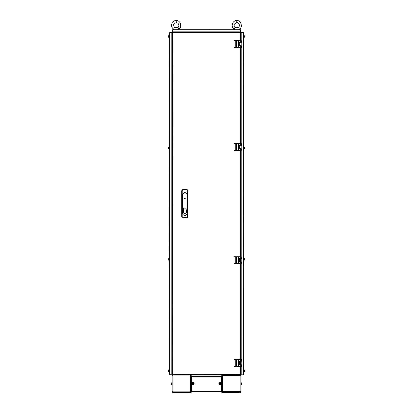 <?xml version="1.0" encoding="UTF-8"?>
<svg xmlns="http://www.w3.org/2000/svg" width="413" height="413" viewBox="0 0 413 413"><rect width="100%" height="100%" fill="white"/><g stroke="black" fill="none" stroke-linecap="round" stroke-linejoin="round"><path stroke-width="0.62" d="M172.639 32.137L172.298 31.796L172.298 30.082L172.748 32.137L172.469 32.137L172.639 32.565L172.211 32.395L172.211 374.777L240.531 375.035L240.789 366.46L240.789 374.581L241.13 374.751L240.789 374.581M240.593 32.204L240.361 32.565L240.361 29.736L240.702 30.082L240.361 29.736L172.639 29.736L172.298 30.082M240.593 32.307L240.361 32.565L240.516 32.183M172.278 374.839L172.211 32.395L172.639 32.565L172.474 32.152A0.428 0.428 0 0 0 172.247 32.395M172.211 32.395L172.52 32.276M172.469 375.035L172.35 374.72M240.789 364.664L240.789 361.406M240.789 359.604L240.789 263.592M240.789 261.79L240.789 258.533M240.789 256.736L240.789 150.435M240.789 143.579L240.789 47.567M240.789 32.591L241.13 32.42L240.789 32.591L240.789 40.711L240.65 32.451M240.789 366.46L240.789 374.777L240.48 374.896M240.449 374.689L240.593 375.035L240.443 374.689L240.743 374.756M172.298 31.796L240.511 31.796L240.511 30.061L172.489 30.082L172.489 31.796M240.702 30.082L240.702 31.796L240.335 32.137M172.665 32.137L172.98 32.735L172.381 32.503L172.381 374.668L172.98 374.436L172.727 375.205L240.273 375.205L239.932 374.436L240.531 374.668L240.531 366.46M240.702 31.796L240.361 32.137L172.748 32.137L172.98 32.735L172.381 32.503M175.21 27.542L177.27 27.542L177.105 26.907L175.375 26.907L175.21 27.542L174.038 27.852L173.666 29.736M173.703 29.065C169.738 26.68 172.164 20.304 176.237 20.65L176.237 22.705C178.586 22.545 180.063 26.339 177.513 27.594L178.442 27.852L178.814 29.736M174.038 27.852L178.442 27.852M174.89 27.625L174.962 27.594C172.789 25.451 173.212 23.825 176.237 22.71C178.586 22.545 180.063 26.339 177.513 27.594M177.27 27.072L175.21 27.072M237.79 27.072L235.73 27.072L237.625 26.907L237.79 27.542L238.962 27.852L239.334 29.736M235.73 27.072L235.73 27.542L238.038 27.594C240.583 26.339 239.112 22.545 236.763 22.71L236.763 22.705C239.112 22.545 240.583 26.339 238.038 27.594M235.41 27.625L234.558 27.852L234.186 29.736M234.223 29.065C230.258 26.68 232.689 20.304 236.763 20.65L236.763 22.705C233.737 23.825 233.309 25.451 235.487 27.594C233.309 25.451 233.737 23.825 236.763 22.71M234.558 27.852L238.962 27.852M191.219 391.777L190.729 391.777L191.234 391.777L191.24 375.778L190.383 376.062L190.667 375.205L190.667 375.722L191.24 375.722L191.24 375.205M172.257 391.777L173.068 392.35L173.068 391.834L191.24 391.834L191.24 392.35L172.784 392.304M172.784 375.205L173.068 376.062L172.784 375.205L173.068 376.062L172.211 375.778L172.211 391.152M172.211 376.403L173.068 375.205M172.815 375.784L172.216 375.778L173.068 376.062L172.727 375.778M172.784 392.35L172.784 391.834M172.211 391.493L173.068 391.777L190.383 391.777L190.383 391.493L190.667 392.345M221.781 375.778L221.244 376.062L221.59 376.403L221.59 391.152L191.756 391.152L191.756 391.493L190.383 391.493L190.667 391.834M190.729 391.777L190.729 391.493M227.124 392.35L221.76 392.35L221.76 391.834L222.333 391.834L222.333 392.345L240.216 392.35L239.932 391.493L240.789 391.777L240.789 376.062L239.932 375.778L222.617 375.778L222.617 376.062L222.333 375.21M240.273 375.778L240.789 375.778L240.789 376.403M239.932 392.35L240.789 391.152M240.216 375.722L240.216 375.252M222.617 376.062L221.76 376.062L221.76 391.777L222.617 391.493L222.617 376.062L222.333 375.722M222.271 375.778L222.271 376.062M240.789 376.062L239.932 375.205L239.932 375.722L221.76 375.722L221.76 375.205M222.333 391.834L222.617 391.493L222.333 392.35L222.617 391.493L221.76 391.777L222.617 391.493L239.932 391.493L240.216 392.35L239.932 391.493L240.789 391.777M221.414 391.152L221.244 384.157M221.414 391.493L221.76 391.493M172.211 382.536L171.901 382.536L171.901 385.019L172.211 385.019M171.901 382.696L171.452 383.605L171.669 382.99L171.669 384.565M171.669 383.951L171.669 383.605M190.383 391.493L190.383 376.062L191.24 375.778L190.383 376.062L190.667 375.205M173.068 391.834L172.727 391.493L173.068 391.777L173.068 376.062L190.383 376.062L190.667 375.722M191.586 376.403L191.586 376.062L191.756 376.403L221.244 376.403L221.244 383.398M191.586 376.062L191.24 376.062M173.068 391.777L172.727 391.493M191.756 384.157L191.756 391.152L191.41 391.152L191.41 376.403L191.756 376.403L191.756 383.398M221.244 376.062L191.756 376.062M191.756 391.493L221.244 391.493M194.182 383.775A1.244 1.244 0 0 1 192.938 385.019A1.244 1.244 0 0 1 191.694 383.775A1.244 1.244 0 0 1 192.938 382.536A1.244 1.244 0 0 1 194.182 383.775M192.938 382.696C194.337 383.414 194.337 384.136 192.938 384.859C191.539 384.142 191.539 383.419 192.938 382.696M192.768 383.605L192.768 382.99L193.108 382.99L193.108 383.605L193.728 383.605L193.728 383.951L193.108 383.951L193.108 384.565L192.768 384.565L192.768 383.951L192.148 383.951L192.148 383.605L192.768 383.605M193.108 382.99L193.108 383.605M192.768 384.565L192.768 383.951M221.306 383.775A1.244 1.244 0 0 1 220.062 385.019A1.244 1.244 0 0 1 218.818 383.775A1.244 1.244 0 0 1 220.062 382.536A1.244 1.244 0 0 1 221.306 383.775M220.062 382.696C221.461 383.414 221.461 384.136 220.062 384.859C218.663 384.142 218.663 383.419 220.062 382.696M219.892 383.605L219.892 382.99L220.232 382.99L220.232 383.605L220.852 383.605L220.852 383.951L220.232 383.951L220.232 384.565L219.892 384.565L219.892 383.951L219.272 383.951L219.272 383.605L219.892 383.605M220.232 382.99L220.232 383.605M219.892 384.565L219.892 383.951M240.789 385.019L241.099 385.019L241.099 382.536L240.789 382.536M241.331 384.565L241.548 383.605L241.099 382.696M240.531 359.604L240.531 263.592M240.531 256.736L240.531 150.435M240.531 143.579L240.531 47.567M240.531 40.711L240.531 32.503L239.932 32.735L240.165 32.137L239.932 32.735L172.98 32.735L172.748 375.035M240.165 375.035L239.932 374.436L240.531 374.668M240.531 32.503L239.932 32.735L239.932 40.711M172.381 374.668L239.932 374.436L239.932 366.46M240.402 361.406L240.402 359.604L241.259 359.604L241.259 361.406L239.545 361.406L239.545 364.664L241.259 364.664L241.259 366.46L234.063 366.46L234.063 359.604L235.224 359.604L235.224 366.46M240.402 359.604L236.272 359.604L236.272 366.46M236.272 359.604L235.224 359.604M238.301 359.604L238.301 366.46M240.402 258.533L240.402 256.736L241.259 256.736L241.259 258.533L239.545 258.533L239.545 261.79L241.259 261.79L241.259 263.592L234.063 263.592L234.063 256.736L235.224 256.736L235.224 263.592M240.402 256.736L236.272 256.736L236.272 263.592M236.272 256.736L235.224 256.736M238.301 256.736L238.301 263.592M240.402 145.381L240.402 143.579L241.259 143.579L241.259 145.381L239.545 145.381L239.545 148.639L241.259 148.639L241.259 150.435L234.063 150.435L234.063 143.579L235.224 143.579L235.224 150.435M240.402 143.579L236.272 143.579L236.272 150.435M236.272 143.579L235.224 143.579M238.301 143.579L238.301 150.435M240.402 42.508L240.402 40.711L241.259 40.711L241.259 42.508L239.545 42.508L239.545 45.766L241.259 45.766L241.259 47.567L234.063 47.567L234.063 40.711L235.224 40.711L235.224 47.567M240.402 40.711L236.272 40.711L236.272 47.567M236.272 40.711L235.224 40.711M238.301 40.711L238.301 47.567M184.425 198.312A0.387 0.387 0 0 0 184.812 198.699A0.387 0.387 0 0 0 185.2 198.312A0.387 0.387 0 0 0 184.812 197.925A0.387 0.387 0 0 0 184.425 198.312A0.377 0.377 0 0 1 184.812 197.935A0.377 0.377 0 0 1 185.189 198.312A0.377 0.377 0 0 1 184.812 198.689A0.377 0.377 0 0 1 184.435 198.312M186.697 189.696A1.198 1.198 0 0 1 187.9 190.899L187.9 216.789A1.198 1.198 0 0 1 186.697 217.987L182.928 217.987A1.198 1.198 0 0 1 181.725 216.789L181.725 190.899A1.198 1.198 0 0 1 182.928 189.696L186.697 189.696L186.697 190.135A0.764 0.764 0 0 1 187.461 190.899L187.461 216.789A0.764 0.764 0 0 1 186.697 217.553L182.928 217.553A0.764 0.764 0 0 1 182.164 216.789L182.164 190.899A0.764 0.764 0 0 1 182.928 190.135L186.697 190.135M182.752 213.438A2.06 2.06 0 0 0 184.812 215.493A2.06 2.06 0 0 0 186.867 213.438L186.867 194.766A2.06 2.06 0 0 0 184.812 192.706A2.06 2.06 0 0 0 182.752 194.766L182.752 213.438M183.527 208.89A0.687 0.687 0 0 1 184.213 208.209L185.411 208.209A0.687 0.687 0 0 1 186.098 208.89L186.098 209.773A2.06 2.06 0 0 1 186.356 210.016L186.356 212.741A2.06 2.06 0 0 1 183.269 212.741L183.269 210.016A2.06 2.06 0 0 1 183.527 209.773L183.527 208.89M184.812 198.699A0.387 0.387 0 0 1 184.425 198.312A0.387 0.387 0 0 1 184.812 197.925A0.387 0.387 0 0 1 185.2 198.312A0.387 0.387 0 0 1 184.812 198.699M185.153 198.312A0.341 0.341 0 0 1 184.812 198.658A0.341 0.341 0 0 1 184.466 198.312A0.341 0.341 0 0 1 184.812 197.972A0.341 0.341 0 0 1 185.153 198.312M241.006 42.508L239.545 42.596M241.006 42.596L241.006 45.683L239.545 45.683M241.006 145.381L239.545 145.464M241.006 145.464L241.006 148.551L239.545 148.551M243.448 32.224L240.789 32.565L241.13 32.224L243.448 32.224L243.789 32.565L243.789 374.606L243.448 374.947L241.13 374.777M243.448 374.947L241.13 374.947M243.448 32.395L241.13 32.42L241.13 40.711M243.618 32.565L243.448 374.751L243.789 374.606M243.789 32.565L243.448 32.42L243.789 32.565M243.448 374.751L241.13 374.751L241.13 366.46M243.789 37.454L244.264 37.413A1.714 1.714 0 0 0 244.558 36.654L244.558 36.654A1.709 1.709 0 0 1 244.491 36.953L244.491 36.953M244.264 36.421L244.186 37.454L244.264 36.421M243.789 35.394L244.264 35.435A1.714 1.714 0 0 1 244.496 35.89L244.491 35.895A1.709 1.709 0 0 1 244.558 36.194L244.491 36.303A1.698 1.518 -90 0 1 244.491 36.545L244.558 36.545M240.531 36.938L240.789 36.938M240.531 35.91L240.789 35.91M244.558 36.303L244.558 36.194A1.709 1.709 0 0 0 244.491 35.895L244.496 35.89M243.789 148.892L244.264 148.856A1.714 1.714 0 0 0 244.558 148.091L244.558 148.091A1.709 1.709 0 0 1 244.491 148.396L244.491 148.396M244.264 147.864L244.186 148.892L244.264 147.864M243.789 146.837L244.264 146.873A1.714 1.714 0 0 1 244.558 147.637L244.491 147.74A1.698 1.518 -90 0 1 244.491 147.988L244.558 147.988M244.491 147.333L244.491 147.333A1.709 1.709 0 0 1 244.558 147.637L244.558 147.74M243.789 260.335L244.264 260.293A1.714 1.714 0 0 0 244.558 259.534L244.558 259.534A1.709 1.709 0 0 1 244.491 259.834L244.491 259.834M243.789 258.28L244.264 258.316L244.264 260.293M244.558 259.183L244.558 259.075A1.709 1.709 0 0 0 244.491 258.775L244.496 258.775A1.709 1.709 0 0 1 244.558 259.075L244.491 259.183A1.698 1.518 -90 0 1 244.491 259.426L244.558 259.426M243.789 371.777L244.264 371.736A1.714 1.714 0 0 0 244.558 370.977L244.558 370.977A1.709 1.709 0 0 1 244.491 371.277L244.491 371.277M244.264 370.745L244.186 371.777L244.264 370.745M243.789 369.718L244.264 369.759A1.714 1.714 0 0 1 244.496 370.213L244.491 370.218A1.709 1.709 0 0 1 244.558 370.518L244.491 370.626A1.698 1.518 -90 0 1 244.491 370.869L244.558 370.869M240.531 371.261L240.789 371.261M240.531 370.234L240.789 370.234M244.558 370.626L244.558 370.518A1.709 1.709 0 0 0 244.491 370.218L244.496 370.213M244.186 260.335L244.264 258.316A1.714 1.714 0 0 1 244.496 258.775M169.382 374.606L169.211 32.565L169.552 32.224L171.87 32.224L172.211 32.565L171.87 32.224M169.552 374.947L171.87 374.947L169.552 374.777M171.87 374.947L172.211 374.606L171.87 374.777M171.87 374.751L169.211 374.606L169.552 374.751L169.552 32.42L172.211 32.591L172.211 374.581L171.87 374.751L171.87 32.42M169.552 32.42L169.211 32.565M169.552 32.224L171.87 32.395M169.211 35.394L168.736 35.435A1.714 1.714 0 0 0 168.504 35.89L168.509 35.895A1.709 1.709 0 0 0 168.442 36.194L168.442 36.194A1.709 1.709 0 0 1 168.509 35.895L168.504 35.89M168.736 36.421L168.814 37.454L168.736 36.421M169.211 37.454L168.814 37.454M168.442 36.545L168.442 36.654A1.709 1.709 0 0 0 168.509 36.953L168.504 36.953A1.709 1.709 0 0 1 168.442 36.654L168.509 36.545A1.698 1.518 90 0 1 168.509 36.303L168.442 36.303M169.211 146.837L168.736 146.873A1.714 1.714 0 0 0 168.442 147.637L168.442 147.637A1.709 1.709 0 0 1 168.509 147.333L168.509 147.333M168.736 147.864L168.814 146.837L168.736 147.864M169.211 148.892L168.814 148.892M168.442 147.988L168.442 148.091A1.709 1.709 0 0 0 168.509 148.396L168.504 148.396A1.709 1.709 0 0 1 168.442 148.091L168.509 147.988A1.698 1.518 90 0 1 168.509 147.74L168.442 147.74M169.211 258.28L168.736 258.316A1.714 1.714 0 0 0 168.442 259.075L168.442 259.075A1.709 1.709 0 0 1 168.509 258.775L168.509 258.775M168.736 259.307L168.814 258.28L168.736 259.307M169.211 260.335L168.814 260.335M168.442 259.426L168.442 259.534A1.709 1.709 0 0 0 168.509 259.834L168.504 259.839A1.709 1.709 0 0 1 168.442 259.534L168.509 259.426A1.698 1.518 90 0 1 168.509 259.183L168.442 259.183M169.211 369.718L168.736 369.759A1.714 1.714 0 0 0 168.504 370.213L168.509 370.218A1.709 1.709 0 0 0 168.442 370.518L168.442 370.518A1.709 1.709 0 0 1 168.509 370.218L168.504 370.213M168.736 370.745L168.814 371.777L168.736 370.745M169.211 371.777L168.814 371.777M168.442 370.869L168.442 370.977A1.709 1.709 0 0 0 168.509 371.277L168.504 371.282A1.709 1.709 0 0 1 168.442 370.977L168.509 370.869A1.698 1.518 90 0 1 168.509 370.626L168.442 370.626M239.932 391.493L239.932 375.778M222.271 375.205L222.271 375.722M221.414 376.062L221.414 376.403M191.586 391.493L191.586 391.152M190.729 392.35L190.729 391.834M239.932 359.604L239.932 263.592M239.932 256.736L239.932 150.435M239.932 143.579L239.932 47.567M240.402 366.46L240.402 364.664M240.402 263.592L240.402 261.79M240.402 150.435L240.402 148.639M240.402 47.567L240.402 45.766M187.461 190.899L187.9 190.899M182.928 189.696L182.928 190.135M181.725 190.899L182.164 190.899M181.725 216.789L182.164 216.789M182.928 217.987L182.928 217.553M186.697 217.987L186.697 217.553M187.9 216.789L187.461 216.789M241.13 42.508L241.13 45.766M241.13 47.567L241.13 143.579M241.13 145.381L241.13 148.639M241.13 150.435L241.13 256.736M241.13 258.533L241.13 261.79M241.13 263.592L241.13 359.604M241.13 361.406L241.13 364.664M240.789 32.395L240.789 40.711M176.237 20.65C180.879 20.227 182.252 27.821 178.777 29.065M174.962 27.594C172.789 25.451 173.212 23.825 176.237 22.71M236.763 20.65C241.404 20.227 242.772 27.821 239.297 29.065C242.772 27.821 241.404 20.227 236.763 20.65M171.901 384.859L171.669 384.586M241.099 384.859L241.331 384.586M240.578 364.664L240.578 361.406M239.891 364.664L239.891 361.406M240.578 261.79L240.578 258.533M239.891 261.79L239.891 258.533M168.504 36.953A1.714 1.714 0 0 0 168.736 37.413M168.504 148.396A1.714 1.714 0 0 0 168.736 148.856M168.504 259.839A1.714 1.714 0 0 0 168.736 260.293M168.504 371.282A1.714 1.714 0 0 0 168.736 371.736"/></g></svg>
